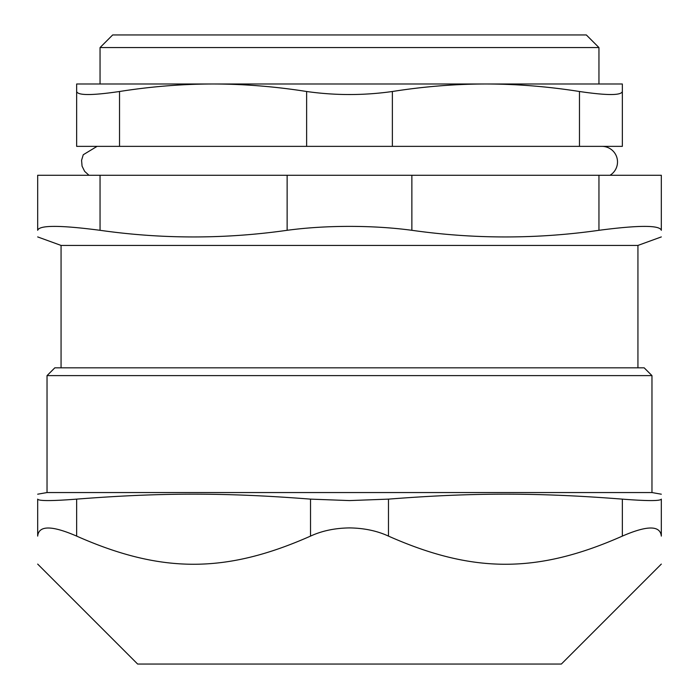 <?xml version="1.0" encoding="UTF-8"?>
<svg xmlns="http://www.w3.org/2000/svg" width="699" height="699" viewBox="0 0 699 699"><rect width="100%" height="100%" fill="white"/><g stroke="black" fill="none" stroke-linecap="round" stroke-linejoin="round"><path stroke-width="1.05" d="M100.044 175.266L37.676 175.266L37.676 230.303C39.249 225.087 60.035 225.087 100.044 230.303L100.044 175.266L287.132 175.266L287.132 230.303C306.52 227.708 327.307 226.397 349.5 226.38C371.693 226.397 392.48 227.708 411.868 230.303L411.868 175.266L287.132 175.266M411.868 175.266L598.956 175.266L598.956 230.303C638.965 225.087 659.751 225.087 661.324 230.303C661.324 239.163 661.324 239.163 661.324 230.303C661.324 239.163 661.324 239.163 661.324 230.303L661.324 175.266L598.956 175.266M651.966 375.616L644.172 367.823L54.828 367.823L47.034 375.616L651.966 375.616L651.966 492.55L47.034 492.55L37.676 494.202M661.324 564.084L561.358 664.05L137.642 664.05L37.676 564.084M622.346 536.107C647.23 525.307 660.223 525.307 661.324 536.107L661.324 499.13C660.372 501.061 647.379 501.061 622.346 499.13L622.346 536.107C537.601 573.643 473.223 573.643 388.478 536.107L388.478 499.13C473.223 492.515 537.601 492.515 622.346 499.13M661.324 499.13C661.324 492.515 661.324 492.515 661.324 499.13C661.324 492.515 661.324 492.515 661.324 499.13M37.676 499.13C37.676 492.515 37.676 492.515 37.676 499.13C37.676 492.515 37.676 492.515 37.676 499.13L37.676 536.107L37.676 499.13C38.628 501.061 51.621 501.061 76.654 499.13C161.399 492.515 225.777 492.515 310.522 499.13L310.522 536.107C321.951 530.829 334.943 528.103 349.5 527.911C364.057 528.103 377.049 530.829 388.478 536.107M388.478 499.13L349.5 500.58L310.522 499.13M37.676 536.107C37.676 573.643 37.676 573.643 37.676 536.107C37.676 573.643 37.676 573.643 37.676 536.107C38.777 525.307 51.77 525.307 76.654 536.107L76.654 499.13M310.522 536.107C225.777 573.643 161.399 573.643 76.654 536.107M661.324 536.107C661.324 573.643 661.324 573.643 661.324 536.107C661.324 573.643 661.324 573.643 661.324 536.107M598.956 47.576L586.33 34.95L112.67 34.95L100.044 47.576L598.956 47.576L598.956 83.994M637.934 367.823L637.934 245.428L61.066 245.428L61.066 367.823M287.132 230.303C224.772 239.163 162.404 239.163 100.044 230.303M37.676 230.303C37.676 239.163 37.676 239.163 37.676 230.303C37.676 239.163 37.676 239.163 37.676 230.303M598.956 230.303C536.596 239.163 474.228 239.163 411.868 230.303M661.324 175.266L661.324 230.303M601.918 146.362A15.588 15.588 0 0 1 610.026 175.266M306.625 146.362L392.375 146.362L392.375 91.499C363.795 95.545 335.205 95.545 306.625 91.499L306.625 146.362L119.529 146.362L119.529 91.499C92.015 95.545 77.72 95.545 76.654 91.499L76.654 146.362L119.529 146.362M392.375 91.499C423.917 86.536 455.101 84.029 485.919 83.994C516.744 84.029 547.929 86.536 579.471 91.499L579.471 146.362L622.346 146.362L622.346 91.499L622.346 146.362M579.471 146.362L392.375 146.362M119.529 91.499C151.071 86.536 182.256 84.029 213.081 83.994L76.654 83.994L76.654 146.362M306.625 91.499C275.083 86.536 243.899 84.029 213.081 83.994L622.346 83.994L622.346 91.499C621.28 95.545 606.985 95.545 579.471 91.499M47.034 375.616L47.034 492.55M651.966 492.55L661.324 494.202M100.044 47.576L100.044 83.994M637.934 245.428L661.324 236.917M61.066 245.428L37.676 236.917M88.974 175.266L84.649 171.36L82.063 166.135L81.573 160.324L83.26 154.741L97.082 146.362"/></g></svg>
